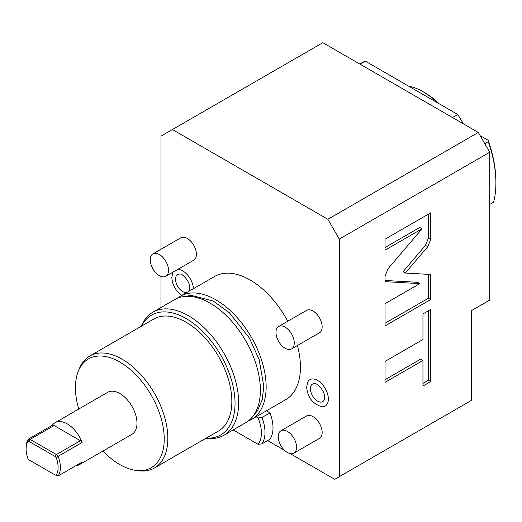 <?xml version="1.0" encoding="UTF-8"?>
<svg xmlns="http://www.w3.org/2000/svg" width="522" height="522" viewBox="0 0 522 522"><rect width="100%" height="100%" fill="white"/><g stroke="black" fill="none" stroke-linecap="round" stroke-linejoin="round"><path stroke-width="0.78" d="M290.258 453.638L334.726 479.313L339.3 476.671L339.3 239.089L327.868 219.292L172.41 129.534L160.985 136.138L160.985 249.235M267.655 440.588L284.549 450.342M160.985 276.412L160.985 307.517M177.31 298.31A71.129 41.068 60 0 1 180.286 296.281L214.575 276.484A71.129 41.068 60 0 1 250.142 280.007A71.129 41.068 -120 0 1 287.746 321.232M248.165 421.039A71.129 41.068 -120 0 0 251.415 419.479L285.704 399.682A71.129 41.068 -120 0 0 297.409 345.525M328.358 399.082A15.242 8.802 60 0 1 321.872 406.755C312.717 403.963 307.647 397.418 306.668 387.135L307.693 382.195A15.242 8.802 60 0 1 319.777 381.934A15.242 8.802 60 0 1 328.358 399.082M181.826 295.393L177.193 291.302L174.766 287.811L172.514 282.519L171.784 277.587L172.815 272.641A15.242 8.802 60 0 1 173.102 272.106M177.8 269.391A15.242 8.802 60 0 1 193.453 288.679M266.403 410.827L269.939 412.869A32.331 18.668 60 0 1 269.939 439.263L261.94 443.883L258.109 444.313L233.171 429.919M291.583 348.885L319.477 332.782A12.933 7.465 -120 0 0 322.152 326.863A12.933 7.465 -120 0 0 316.508 313.846A12.933 7.465 -120 0 0 306.544 310.381L278.65 326.485A12.933 7.465 -120 0 0 275.975 332.403A12.933 7.465 60 0 0 281.619 345.42A12.933 7.465 60 0 0 291.583 348.885A12.933 7.465 60 0 0 294.264 342.967A12.933 7.465 -120 0 0 288.62 329.95A12.933 7.465 -120 0 0 278.65 326.485M165.846 276.288L193.74 260.191A12.933 7.465 -120 0 0 196.416 254.266A12.933 7.465 -120 0 0 190.771 241.255A12.933 7.465 -120 0 0 180.808 237.791L152.913 253.894A12.933 7.465 -120 0 0 150.238 259.812A12.933 7.465 60 0 0 155.882 272.823A12.933 7.465 60 0 0 165.846 276.288A12.933 7.465 60 0 0 168.528 270.37A12.933 7.465 -120 0 0 162.884 257.359A12.933 7.465 -120 0 0 152.913 253.894M293.873 453.155L319.477 438.376A12.933 7.465 -120 0 0 322.152 432.457A12.933 7.465 -120 0 0 316.508 419.44A12.933 7.465 -120 0 0 306.544 415.975L280.94 430.761A12.933 7.465 -120 0 0 278.259 436.679A12.933 7.465 60 0 0 283.903 449.69A12.933 7.465 60 0 0 293.873 453.155A12.933 7.465 60 0 0 296.548 447.237A12.933 7.465 -120 0 0 290.904 434.226A12.933 7.465 -120 0 0 280.94 430.761M327.868 219.292L478.296 132.444L489.727 152.241L339.3 239.089M478.296 132.444L322.837 42.687L172.41 129.534M339.3 476.671L471.438 400.381L471.438 310.629L489.727 300.072L489.727 152.241M422.063 228.78L387.996 268.784L385.021 276.158L385.021 281.665L419.799 283.629L385.021 303.706L385.021 325.924L430.748 299.524L430.748 274.481L405.333 273.045L427.766 246.691L430.748 239.324L430.748 212.787L385.021 239.18L385.021 250.168L422.063 228.78L419.779 227.462L385.021 247.526M422.957 339.528L385.021 361.426L385.021 382.339L422.957 360.441L422.957 386.032L430.748 381.536L430.748 309.435L422.957 313.931L422.957 339.528M489.727 204.422L493.649 202.158A100.224 57.864 -120 0 0 495.9 182.994A100.224 57.864 -120 0 0 488.259 141.625L484.768 143.648M480.26 135.844A3.23 1.866 60 0 1 481.043 136.138L488.122 140.222A98.606 56.931 60 0 1 495.9 181.676L495.9 182.994M488.122 140.222L488.259 141.625M463.249 123.753A100.224 57.864 -120 0 0 457.761 114.514L452.502 117.548M360.063 64.18L365.322 61.146L457.761 114.514M365.322 61.146A100.224 57.864 -120 0 0 361.426 63.064L359.782 64.017M408.654 86.163A63.045 36.396 60 0 1 423.088 91.722L425.032 92.844A60.298 34.811 60 0 1 439.132 103.761M423.088 91.722A63.045 36.396 60 0 1 437.514 102.827M405.333 273.045L403.043 271.721L425.482 245.373L428.458 238.006L428.458 214.105M430.748 299.524L428.458 298.206L428.458 274.35M385.021 323.281L428.458 298.206M419.799 283.629L417.515 282.311L385.021 280.471M422.957 383.396L428.458 380.218L428.458 310.753M385.021 379.703L420.673 359.116L422.957 360.441M430.748 381.536L428.458 380.218M180.286 296.281A71.129 41.068 60 0 1 215.847 299.804A71.129 41.068 -120 0 1 262.318 362.483A71.129 41.068 -120 0 1 251.415 419.479M152.894 312.189L174.609 299.654A71.044 41.016 60 0 1 210.131 303.171A71.044 41.016 -120 0 1 256.55 365.778A71.044 41.016 -120 0 1 245.66 422.709L223.938 435.25A71.044 41.016 -120 0 0 234.828 378.313A71.044 41.016 -120 0 0 188.416 315.712A71.044 41.016 -120 0 0 152.894 312.189A71.044 41.016 -120 0 0 141.482 325.924L141.364 326.217M206.164 438.134A69.178 39.94 -120 0 0 233.96 390.828A69.178 39.94 -120 0 0 186.132 318.55A69.178 39.94 -120 0 0 141.501 326.139M89.784 355.997L153.801 319.04A64.663 37.33 60 0 1 186.132 322.244A64.663 37.33 -120 0 1 228.368 379.22A64.663 37.33 -120 0 1 218.457 431.035L154.447 467.993A64.663 37.33 -120 0 0 164.358 416.178A64.663 37.33 -120 0 0 122.115 359.201A64.663 37.33 -120 0 0 89.784 355.997A64.663 37.33 -120 0 0 79.403 368.499L78.352 371.07A62.797 36.253 -120 0 0 78.744 409.039M206.027 438.219L206.34 438.258A71.044 41.016 -120 0 0 223.938 435.25M102.991 451.034A62.797 36.253 -120 0 0 119.832 464.587A62.797 36.253 -120 0 0 135.674 470.361A62.797 36.253 -120 0 0 163.497 429.221A62.797 36.253 -120 0 0 119.832 362.046A62.797 36.253 -120 0 0 78.352 371.07M75.762 465.774A24.247 14.003 -120 0 0 79.377 464.671L131.955 434.317A24.247 14.003 -120 0 0 136.979 423.212A24.247 14.003 -120 0 0 126.396 398.815A24.247 14.003 -120 0 0 107.708 392.316L55.123 422.676A24.247 14.003 -120 0 0 52.363 425.254L28.364 439.113L28.012 441.299A22.629 13.07 -120 0 0 26.1 448.953A22.629 13.07 -120 0 0 28.012 458.812L29.16 459.96L55.045 474.903L56.193 475.085A22.629 13.07 -120 0 0 56.193 457.572L55.045 456.424L29.16 441.481L28.012 441.299M135.674 470.361L138.434 470.733A64.663 37.33 -120 0 0 154.447 467.993M26.1 448.953L26.1 447.635A24.247 14.003 60 0 1 28.364 439.113L30.1 439.38L29.16 441.481M82.137 442.441L58.131 456.293L56.389 454.564L30.1 439.38L54.105 425.521L80.395 440.705L82.137 442.441A24.247 14.003 -120 0 0 55.123 422.676M56.193 457.572L58.131 456.293A24.247 14.003 60 0 1 60.389 467.431A24.247 14.003 60 0 1 58.131 475.953L56.193 475.085M79.377 464.671A24.247 14.003 -120 0 0 82.137 462.094L58.131 475.953L55.045 474.903M80.395 440.705L56.389 454.564L55.045 456.424M52.363 425.254L54.105 425.521M324.155 399.95A10.133 5.853 60 0 1 316.123 400.12A10.133 5.853 60 0 1 310.414 388.72A10.133 5.853 60 0 1 314.727 383.618C317.089 382.672 325.31 391.604 324.612 397.496L324.155 399.95M186.98 292.418A10.133 5.853 60 0 1 179.483 288.849A10.133 5.853 60 0 1 175.536 279.166A10.133 5.853 60 0 1 179.849 274.07C182.204 273.117 190.432 282.056 189.734 287.948L189.277 290.395A10.133 5.853 60 0 1 188.449 291.57M256.113 416.765L258.109 417.92L261.94 417.489L269.939 412.869M261.94 417.489A32.331 18.668 60 0 1 261.94 443.883M258.109 444.313A30.465 17.591 -120 0 0 258.109 417.92M480.586 136.399L481.043 136.138M430.748 239.324L428.458 238.006M427.766 246.691L425.482 245.373M184.579 296.483L191.346 295.38L213.296 301.083L229.282 312.645L249.372 337.988L259.127 359.501L263.799 386.28L262.246 399.604L257.594 410.553L253.385 415.662"/></g></svg>
